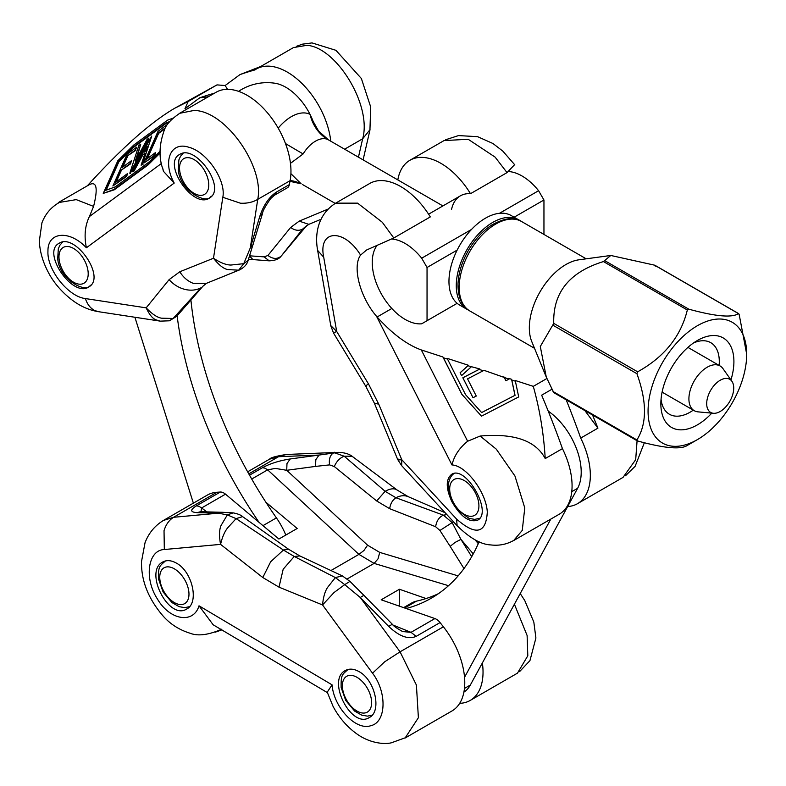 <?xml version="1.0" encoding="UTF-8"?>
<svg xmlns="http://www.w3.org/2000/svg" width="786" height="786" viewBox="0 0 786 786"><rect width="100%" height="100%" fill="white"/><g stroke="black" fill="none" stroke-linecap="round" stroke-linejoin="round"><path stroke-width="1.18" d="M89.535 286.497C105.619 276.299 74.886 232.636 59.107 243.277C41.334 252.07 72.371 297.943 88.71 287.037L89.535 286.497M58.292 202.611L76.252 199.624L93.583 206.404L89.407 216.553C84.996 225.572 83.994 235.987 86.391 247.786C69.522 229.738 47.582 231.683 47.956 251.098C46.796 269.706 68.225 296.656 85.379 298.562C87.315 304.359 90.439 308.348 94.782 310.549L98.417 311.669C90.095 310.342 82.108 307.041 74.454 301.755C60.247 291.635 52.161 279.904 48.319 272.32C42.925 262.2 39.919 251.864 39.3 241.292L41.933 222.841C45.254 214.175 50.776 207.553 58.508 202.975M176.683 316.355L169.383 320.796L160.295 321.14L156.424 319.971C152.956 319.018 149.536 314.99 146.157 307.857C152.091 314.086 157.229 317.534 161.582 318.192L173.136 318.468L200.941 287.823C196.225 290.26 190.91 290.791 184.985 289.425C178.815 287.833 173.519 284.571 169.098 279.649L146.157 307.857L85.379 298.562M218.95 278.303L238.649 270.197L227.626 269.539C223.489 268.714 218.773 264.951 213.487 258.25C220.404 262.77 226.24 265.029 230.976 265.039L243.758 263.664L238.649 270.197L239.661 269.863L206.413 283.333L202.808 286.3M248.16 260.333L262.583 213.252L259.753 216.494L250.302 247.895L243.758 263.664L248.16 260.333C247.118 264.273 244.279 267.456 239.661 269.863L239.71 269.853M262.485 213.674C262.504 211.405 265.206 206.404 270.571 198.671L274.432 195.252L287.352 187.785A10.336 5.964 -120 0 0 289.346 184.631L290.113 180.672A61.996 35.792 -120 0 0 267.81 113.233A61.996 35.792 -120 0 0 216.13 92.237L179.591 113.322L194.083 110.443C225.887 110.757 264.597 167.104 257.739 199.359C252.876 202.248 247.118 203.535 240.447 203.21L222.821 197.296C226.27 180.338 206.836 151.718 188.866 147.277C170.395 141.018 162.299 161.68 174.217 183.069L163.36 171.201L162.535 167.408M370.029 129.631L362.67 138.778C372.161 105 336.084 47.131 306.904 45.313L293.6 47.553M214.401 93.229A609.641 351.971 -120 0 0 199.772 97.808L184.956 108.723L188.178 101.522L216.985 84.888L225.14 85.527L239.956 74.611A609.641 351.971 60 0 1 254.861 69.954A61.996 35.792 60 0 1 256.315 69.03A61.996 35.792 60 0 1 301.392 82.923A61.996 35.792 60 0 1 330.768 141.185M59.029 202.159L89.152 184.769C96.658 180.859 98.142 188.07 93.583 206.404M328.096 209.076L299.22 221.131L308.79 224.344L302.639 229.109L281.231 256.059L306.628 225.651L302.639 229.109C298.768 231.084 294.779 230.534 290.663 227.439L267.928 255.479C272.889 259.164 277.33 259.36 281.231 256.059L281.889 255.312M290.113 180.672L257.739 199.359L250.302 247.895L253.131 244.643M254.035 259.744L252.837 259.478L249.309 255.794L264.116 256.865L267.928 255.479M210.098 197.659C226.191 187.461 195.449 143.809 179.68 154.439C161.906 163.233 192.934 209.105 209.273 198.2L210.098 197.659M289.346 184.631L276.426 192.089L275.444 194.378L273.636 195.586M147.296 146.137L145.705 151.01L143.946 152.307L147.296 146.137M146.442 148.76L144.889 151.61M151.747 136.007L142.571 164.107L141.097 165.198L145.027 153.152L142.001 155.382L133.659 170.739L132.235 171.79L151.747 136.007L142.571 164.107M142.993 164.382L141.097 165.198M144.771 153.918L142.001 155.382M142.423 155.657L134.082 171.014L133.659 170.739M134.082 171.014L132.235 171.79M129.798 173.215L138.817 145.577L140.763 144.152L135.251 161.159L147.031 139.466L148.967 138.041L129.798 173.215L130.221 173.49L148.328 140.262L147.915 139.987M136.509 158.841L140.763 144.152M148.328 140.262L148.967 138.041M165.384 127.823L158.173 133.139L146.55 159.165L155.579 152.513L154.302 155.373L143.828 163.085L158.006 131.35L167.624 124.267M155.579 152.513L154.714 155.648L143.828 163.085M164.873 128.786L158.595 133.414L147.355 158.566M122.027 167.634L131.409 160.727L130.132 163.586L120.749 170.503L115.375 182.529L127.391 173.677L126.31 176.084L112.889 185.977L127.067 154.243L136.685 147.149L135.408 150.018L127.204 156.06L122.027 167.634M130.132 163.586L130.555 163.861L131.409 160.727M130.555 163.861L120.749 170.503M121.172 170.768L116.181 181.939M126.31 176.084L126.733 176.359L127.391 173.677M126.733 176.359L112.889 185.977M135.408 150.018L136.685 147.149M135.821 150.283L127.204 156.06M127.617 156.335L122.832 167.045M160.108 152.337L147.63 164.647L113.872 189.524L103.251 193.385L117.831 160.737L133.738 145.056L167.497 120.179L173.038 118.165M160.079 151.246L149.576 161.602L115.277 186.881L105.55 190.409L118.46 161.513L132.854 147.316L165.905 122.96L169.707 121.584M160.148 152.995L148.053 164.922L114.294 189.799L103.251 193.385M169.196 122.194L166.327 123.235L133.276 147.591L118.873 161.788L106.198 190.173M87.334 185.82C121.653 148.004 150.833 122.125 174.865 108.163L188.178 101.522M199.772 97.808L208.261 96.776M260.716 66.486L239.956 74.611M216.985 84.888L174.865 108.163M225.14 85.527L227.527 89.329M248.533 259.242L269.185 260.844L264.116 256.865M176.654 316.385L169.019 320.875M359.231 671.725C354.005 668.739 349.357 668.346 345.29 670.546C326.278 680.047 351.519 729.27 369.371 717.5C382.006 711.379 375.109 680.254 359.231 671.725M327.231 692.181L332.056 684.842C333.883 707.655 356.058 730.97 370.815 725.694C386.388 722.295 387.193 692.289 372.535 673.209L384.698 661.783L400.064 651.82L416.403 685.068L418.388 717.716L405.095 738.034L451.93 710.986A61.996 35.792 -120 0 0 443.402 626.806L440.062 622.571A10.336 5.964 -120 0 0 434.904 618.562L381.181 599.797L399.445 589.254L399.229 606.104M233.265 512.885L233.206 512.875C237.922 513.838 241.066 515.095 242.619 516.638L288.433 549.149L299.751 555.889L342.382 575.912L349.966 581.385L363.889 595.326L360.273 597.478L344.72 584.627L334.001 592.565L322.545 604.955C323.282 597.193 324.972 591.327 327.605 587.388L335.347 577.582L294.239 556.459L283.186 569.221L279.001 587.152L322.545 604.955L372.535 673.209M288.403 549.208L283.422 550.033L236.095 518.622L227.567 527.956C224.6 531.709 222.261 537.182 220.561 544.374C219.048 535.964 219.215 529.656 221.072 525.47L227.331 514.889L236.095 518.622L242.619 516.638M200.263 511.765L197.198 512.649L218.37 513.189L227.331 514.889L233.187 512.875L222.291 512.285M265.855 502.185L297.167 528.487L278.902 539.039L225.503 494.168A10.336 5.964 -120 0 0 220.326 492.036L216.926 492.262A61.996 35.792 -120 0 0 207.298 495.111L163.459 520.42L173.588 517.286C169.069 520.106 165.885 524.576 164.028 530.697L164.323 549.522C147.876 550.033 143.897 578.29 157.357 598.893C169.884 620.498 193.572 624.094 199.015 605.81L213.163 624.782L327.369 692.623M453.591 521.904L452.156 522.602L460.93 539.363L455.084 542.419L450.162 546.358L463.976 568.563M445.102 512.718L408.573 496.831C404.751 495.092 400.536 495.386 395.938 497.744L443.442 515.174L446.88 514.634M353.219 457.108L351.804 456.234L344.189 456.214L334.767 452.864L338.255 452.363C344.73 452.549 349.662 454.082 353.042 456.98L397.156 490.042M450.162 546.358L439.934 530.462L452.156 522.602L443.442 515.174C439.187 516.982 436.584 520.843 435.621 526.728L389.679 508.689C390.387 503.777 392.469 500.132 395.938 497.744L385.12 491.319L344.189 456.214C339.798 457.943 336.506 461.392 334.315 466.55L329.56 464.89C328.695 458.543 330.385 454.328 334.61 452.245M286.389 454.465L269.569 459.171C270.384 457.698 275.994 456.135 286.399 454.475L338.206 452.353M329.56 464.89L315.559 466.403L315.815 459.692L319.028 455.065L334.767 452.864M216.926 492.262L173.588 517.286L218.37 513.189L222.192 512.285L201.019 511.745M220.326 492.036L196.441 505.82L198.966 506.292L201.629 507.953L200.941 511.745M402.54 631.541L411.019 632.347L416.187 636.355L440.062 622.571M402.668 631.59L402.678 631.59C396.675 628.24 393.216 625.794 392.312 624.251L392.322 624.261M248.789 473.87L278.529 456.705L319.028 455.065L290.191 458.965L286.978 463.583L286.723 470.293L275.346 468.407L267.653 469.841L264.99 468.181L262.465 467.709L249.526 475.176M458.14 575.883L379.726 552.401L378.027 558.846L374.116 563.395L358.927 554.376L363.957 550.485L367.573 545.179L286.723 470.293L315.559 466.403M443.402 626.806L400.064 651.82L360.273 597.478L388.697 626.403L392.312 624.251L363.898 595.326M176.585 563.228C171.368 560.241 166.72 559.848 162.653 562.049C143.642 571.56 168.882 620.773 186.724 609.003C199.359 602.882 192.472 571.756 176.585 563.228M221.77 629.9L215.423 632.131M482.378 662.942A61.996 35.792 60 0 1 470.195 700.444L517.463 673.15L527.809 655.789L527.111 635.491L514.408 604.208M470.195 700.444A61.996 35.792 60 0 1 459.692 703.332M399.445 589.254L426.051 598.539M349.966 581.385L344.72 584.627L335.347 577.582L342.382 575.912M408.18 496.654L396.036 489.383C393.187 488.224 389.551 488.863 385.12 491.319L376.71 500.987L389.679 508.689M299.721 555.957L294.239 556.459L283.422 550.033L270.649 561.774L262.799 577.523L220.561 544.374L164.323 549.522M566.185 399.819A609.641 351.971 60 0 1 580.707 438.087A61.996 35.792 60 0 1 577.504 503.679L623.013 477.407L635.687 459.712L637.082 440.75M580.707 438.087L597.93 428.144L592.556 415.037M577.504 503.679A61.996 35.792 60 0 1 567.669 506.538M397.863 458.552C396.704 459.79 398.001 460.174 401.764 459.692L401.685 465.685M457.118 525.716L456.587 519.074C475.795 535.895 486.033 533.566 487.3 512.089C486.269 492.174 466 465.459 451.97 464.948C454.121 455.86 459.348 447.961 467.641 441.241L480.148 436.043C513.995 433.057 535.679 440.573 545.219 458.572L562.442 448.629A609.641 351.971 -120 0 0 541.652 395.181L551.88 389.276M397.647 459.388L374.313 403.061M330.778 325.62L336.683 331.437L334.021 332.743M317.701 250.655C315.166 237.794 315.726 215.845 335.671 203.142L357.591 203.152L382.291 222.251L393.786 237.991L366.61 249.987L360.577 255.086C343.954 228.009 317.858 229.522 323.714 257.228L317.652 250.41M365.755 386.25L333.539 333.077L330.808 325.817L317.691 250.705M480.148 436.043L496.271 449.14L514.958 476.011L524.773 507.933L522.258 530.412L513.671 540.532L559.229 514.231A61.996 35.792 -120 0 0 562.442 448.629M393.786 237.991L430.315 216.907A61.996 35.792 -120 0 0 369.725 183.482L335.612 203.181M546.879 378.518L533.291 386.358L515.164 380.463L515.38 381.19L511.804 380.031L511.588 379.304L508.788 378.39L509.033 379.127L483.989 370.324L483.252 370.746L479.126 369.4L479.853 368.978L467.935 365.765L468.417 365.264L447.057 358.318L447.529 359.123L443.383 357.777L442.911 356.972L421.316 349.947C406.863 344.69 392.135 333.696 377.113 316.984L376.563 316.336C360.027 297.236 352.069 266.749 360.577 255.086M397.804 179.886A61.996 35.792 60 0 1 409.909 160.275A61.996 35.792 60 0 1 470.5 193.7L507.029 172.615L495.111 157.112L468.171 139.269L444.031 140.586L409.909 160.275M470.5 193.7A46.502 26.842 -120 0 0 460.419 195.822A46.502 26.842 -120 0 0 451.498 209.695M514.643 164.638L507.029 172.615M451.911 501.763C460.586 516.648 469.173 522.788 477.652 520.165C493.117 512.708 465.813 464.683 451.606 474.351C445.721 479.214 445.829 488.352 451.911 501.763M533.291 386.358C539.746 409.398 543.725 433.469 545.219 458.572M597.93 428.144L584.912 410.626M515.38 381.19L518.711 396.93L481.484 416.158L461.962 394.405L443.383 357.777M481.631 412.562L514.977 395.329L511.588 379.304M514.977 395.329L481.651 412.591L465.548 394.651L447.529 359.123M511.804 380.031L515.046 395.348M509.033 379.127L505.919 380.738L504.327 377.594M503.855 376.789L505.919 380.738M483.252 370.746L467.552 378.862L476.267 396.056L473.015 397.736L462.885 377.791L479.126 369.4M473.015 397.736L462.826 377.771L479.853 368.978M471.266 366.846L461.579 375.6L460.154 372.79L467.935 365.765M468.417 365.264L460.095 372.78L461.579 375.6M481.484 416.158L461.903 394.395L442.911 356.972M193.376 503.148L134.907 317.259M177.135 315.844A303.386 175.16 -120 0 0 259.075 522.376M190.919 300.114A303.386 175.16 -120 0 0 276.417 517.886A51.66 29.829 60 0 1 285.799 535.05M548.225 411.117A51.66 29.829 60 0 1 577.622 488.293L470.323 685.048A51.66 29.829 60 0 1 463.907 692.122M550.819 519.084L464.546 677.286M403.631 607.637L411.54 603.068A51.66 29.829 60 0 1 416.551 601.123A303.386 175.16 -120 0 0 438.46 593.656M406.175 608.521A303.386 175.16 -120 0 0 431.327 598.175A303.386 175.16 -120 0 0 479.106 541.75M713.442 413.279L698.007 411.864A25.83 14.914 -60 0 1 694.254 410.695A25.83 14.914 -60 0 1 690.295 390.003A25.83 14.914 -60 0 1 707.164 367.239A25.83 14.914 -60 0 1 720.084 365.962A25.83 14.914 -60 0 1 722.973 368.634L731.913 381.289A19.119 11.033 -60 0 1 733.731 388.058A19.119 11.033 -60 0 1 726.962 405.488A19.119 11.033 -60 0 1 713.442 413.279A19.119 11.033 -60 0 1 710.652 390.347A19.119 11.033 -60 0 1 731.913 381.289M285.475 143.533A51.66 1.592 -148.8 0 0 303.121 153.938L290.466 163.36M290.908 173.667L301.146 183.806A51.66 42.149 116.3 0 0 290.142 180.495M442.911 205.932L327.968 139.594A51.66 42.149 -63.7 0 1 310.008 114.324A44.438 25.653 -120 0 0 274.992 83.247A51.66 51.66 0 0 0 238.561 91.333M328.43 139.839L318.546 131.007L313.142 121.358A44.438 25.653 -120 0 0 310.008 114.324A38.75 22.372 -60 0 0 278.195 128.157M514.113 217.211L543.951 199.988L538.587 190.713A46.502 26.842 -120 0 0 508.778 171.554M421.689 323.803L457.147 303.327L421.689 323.803A46.502 26.842 60 0 1 381.485 294.17A46.502 26.842 60 0 1 377.309 245.144M391.87 239.042A46.502 26.842 60 0 1 421.689 258.201L427.044 267.486L457.147 250.105M538.587 190.713L499.454 213.311M471.541 229.424L421.689 258.201M543.951 234.434L543.951 199.988M427.044 267.486L427.044 320.708M655.298 266.208L654.571 265.167L610.791 255.47L603.432 261.571C569.388 272.084 552.823 292.687 553.747 323.38L540.296 346.498L546.27 377.054L553.747 392.548M697.379 439.629L687.328 445.426C680.863 449.769 664.298 448.295 637.643 440.985L636.915 439.944C647.006 423.693 647.006 401.617 636.915 373.704L637.643 371.817C664.298 357.041 680.863 336.447 687.328 310.008L688.791 309.173C715.447 316.473 732.002 317.957 738.476 313.604L739.204 314.646L746.7 354.201A69.748 40.273 120 0 0 697.379 325.728A69.748 40.273 120 0 0 648.067 411.157A69.748 40.273 120 0 0 697.379 439.629A69.748 40.273 120 0 0 746.7 354.201M730.951 379.933A51.66 29.829 120 0 0 697.379 340.495A51.66 29.829 120 0 0 660.849 403.768A51.66 29.829 120 0 0 711.792 413.131M637.643 440.985L636.915 440.573M654.571 265.167L738.82 313.81M546.27 377.054L531.739 341.507A51.66 29.829 -60 0 1 540.031 291.832A51.66 29.829 -60 0 1 578.899 259.812L610.791 255.47M693.527 342.961A41.334 23.865 -60 0 1 710.74 342.667A41.334 23.865 -60 0 1 719.121 365.402M693.291 410.145A41.334 23.865 -60 0 1 669.407 414.251A41.334 23.865 -60 0 1 661.055 399.2M468.417 310.057A51.66 29.829 -60 0 1 466.972 309.311A51.66 29.829 -60 0 1 460.242 264.243A51.66 29.829 -60 0 1 518.632 219.825A51.66 29.829 -60 0 1 519.998 220.699M518.632 219.825L511.332 215.61A51.66 29.829 120 0 0 452.933 260.028A51.66 29.829 120 0 0 459.663 305.086L466.972 309.311M222.821 197.296L213.487 258.25L179.788 271.769C183.295 277.379 187.775 281.231 193.258 283.333L206.413 283.333M344.632 149.193L362.67 138.778L358.445 157.171M89.407 216.553L161.552 163.39M276.426 192.089C269.146 196.913 263.585 205.048 259.753 216.494M299.22 221.131L290.663 227.439M169.098 279.649L179.788 271.769M86.391 247.786L174.217 183.069M471.698 556.675L460.93 539.363L473.26 553.875M206.777 511.892L201.629 507.953L225.503 494.168M434.904 618.562L411.019 632.347L393.206 625.125M251.726 479.038L267.653 469.841L358.927 554.376L330.975 570.518M347.196 578.938L374.116 563.395L448.521 585.688M196.441 505.82C189.888 509.918 190.133 512.187 197.198 512.649M290.191 458.965C279.452 460.625 270.207 463.534 262.465 467.709M388.697 626.403C399.288 636.434 408.445 639.745 416.187 636.355M379.726 552.401L367.573 545.179M439.934 530.462L435.621 526.728M334.315 466.55L376.71 500.987M279.001 587.152L262.799 577.523M332.056 684.842L199.015 605.81M456.587 519.074L401.764 459.692L378.764 404.2L374.333 403.11L365.775 386.25M366.404 386.191C365.117 386.574 365.785 385.788 368.428 383.833L336.683 331.437L323.714 257.228M391.831 308.485L377.113 316.984M467.69 441.339L421.316 349.947M451.97 464.948L376.563 316.336M368.428 383.833L378.764 404.2M262.966 525.647L276.417 517.886M571.766 491.672L577.622 488.293M464.467 688.438L470.323 685.048M404.652 607.991L416.551 601.123M303.121 153.938A25.83 14.914 -60 0 1 315.54 141.136A25.83 14.914 -60 0 1 327.968 139.594M603.432 261.571L687.328 310.008M637.643 371.817L553.747 323.38M636.915 439.944L553.01 391.507M553.01 325.266L636.915 373.704M688.791 309.173L604.886 260.726M521.56 221.514C514.987 216.681 505.221 217.742 492.262 224.708C482.84 230.711 474.832 239.376 468.24 250.705C461.942 261.846 458.533 272.87 458.022 283.785C457.766 296.961 461.726 306.029 469.89 311.001A51.66 29.829 -60 0 1 469.89 251.343A51.66 29.829 -60 0 1 521.56 221.514L586.189 258.82M449.72 487.978A20.662 11.928 -120 0 0 470.814 516.314A20.662 11.928 -120 0 0 472.376 488.047A20.662 11.928 -120 0 0 449.72 487.978M183.128 153.26L180.446 156.404L178.884 159.902L178.294 169.688C179.542 190.025 205.333 204.439 210.717 196.775A25.83 14.914 -120 0 0 211.778 196.048M179.758 171.083A20.662 11.928 -120 0 0 203.515 194.869A20.662 11.928 -120 0 0 199.182 163.576A20.662 11.928 -120 0 0 179.758 171.083M62.566 242.098L59.883 245.242L58.321 248.74L57.722 258.515C58.979 278.853 84.76 293.266 90.154 285.603A25.83 14.914 -120 0 0 91.205 284.886M59.186 259.92A20.662 11.928 -120 0 0 82.952 283.707A20.662 11.928 -120 0 0 78.62 252.414A20.662 11.928 -120 0 0 59.186 259.92M165.836 560.85A25.83 14.914 -120 0 0 165.099 561.233L165.708 560.88M159.98 580.382A20.662 11.928 -120 0 0 183.786 604.051A20.662 11.928 -120 0 0 179.326 572.709A20.662 11.928 -120 0 0 159.98 580.382M348.473 669.348A25.83 14.914 -120 0 0 347.736 669.731L348.355 669.377M342.617 688.88A20.662 11.928 -120 0 0 366.423 712.548A20.662 11.928 -120 0 0 361.963 681.197A20.662 11.928 -120 0 0 342.617 688.88M160.295 321.14L98.476 311.688M256.315 69.03L292.844 47.946M363.103 159.853L369.941 130.083M269.176 260.844C274.982 260.588 278.912 259.105 280.946 256.383M308.8 224.354L321.022 219.294M206.305 283.382L202.847 286.31L176.644 316.394M296.46 46.325L302.413 44.163L311.993 42.906L335.936 50.324L361.364 78.492L370.678 106.896L369.941 130.024M163.655 171.102C158.526 158.752 158.851 144.811 164.638 129.258C166.386 124.394 171.24 119.207 179.198 113.685L179.198 113.685M478.291 543.627L475.078 539.854M247.639 471.816L269.401 459.26M520.224 593.538L524.773 600.563L533.832 622.099L535.905 638.016L529.941 660.643L519.556 671.647M163.282 520.529C154.714 525.814 148.633 533.222 145.027 542.762L141.539 561.41C141.067 580.196 148.023 598.136 162.407 615.232C169.727 623.799 178.953 629.802 190.094 633.241C197.974 636.346 208.545 634.99 221.839 629.164M404.544 738.025L391.457 742.77C385.002 744.509 370.796 743.468 358.003 734.723C347.746 727.659 339.454 718.266 333.136 706.535L327.212 692.102M457.03 525.628L401.587 465.577L397.667 459.456M457.059 525.647C469.733 538.096 480.983 544.521 490.808 544.924C498.904 545.906 506.479 544.443 513.543 540.542M514.801 164.864L502.804 151.109L492.969 143.524L477.583 136.666L458.513 135.585L445.642 139.741M625.489 475.756L635.117 466.324L644.353 442.715M720.084 365.962L687.927 347.392M694.254 410.695L662.097 392.135M335.219 203.417L302.6 184.582M289.985 181.34L301.146 183.806M460.419 195.822L428.596 214.195M637.2 440.808L553.658 392.578M738.634 313.614L655.092 265.383M469.89 311.001L534.519 348.306M455.045 472.966C451.272 474.813 449.002 479.018 448.216 485.581L449.798 496.418L457.511 510.026L469.085 518.406L474.744 519.369L479.774 518.269M210.717 196.775L211.601 196.264M90.154 285.603L91.038 285.102M165.099 561.233C159.538 566.274 158.261 566.067 158.517 579.007L163.105 591.976L171.996 602.597L179.179 606.684L184.828 607.637L189.534 606.664M347.736 669.731C342.175 674.771 340.908 674.565 341.153 687.504L345.752 700.473L354.643 711.094L361.815 715.181L367.465 716.134L372.171 715.162"/></g></svg>
